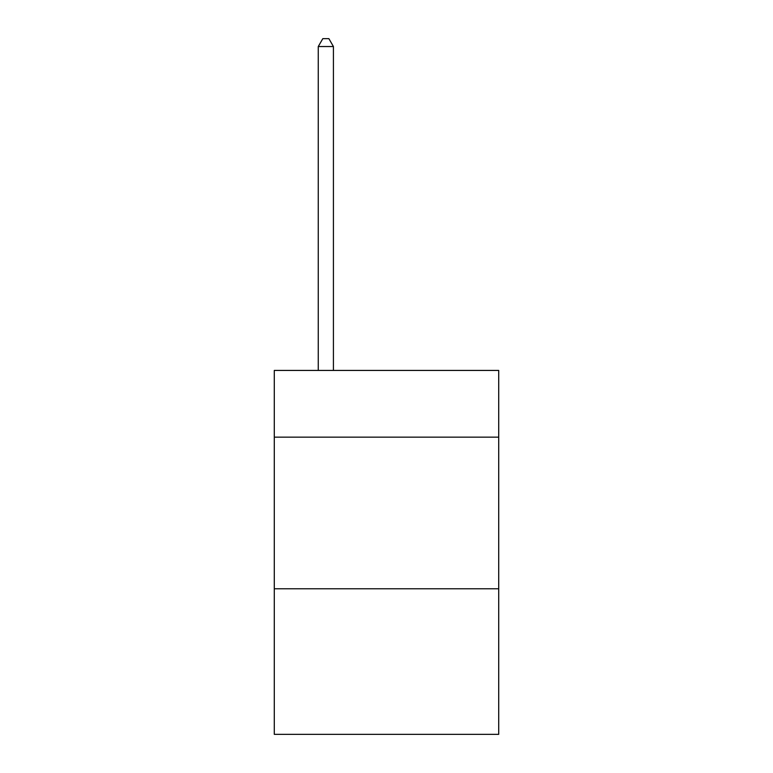<?xml version="1.0" encoding="UTF-8"?>
<svg xmlns="http://www.w3.org/2000/svg" width="773" height="773" viewBox="0 0 773 773"><rect width="100%" height="100%" fill="white"/><g stroke="black" fill="none" stroke-linecap="round" stroke-linejoin="round"><path stroke-width="1.16" d="M498.711 437.141L498.711 370.431L274.289 370.431L274.289 437.141L498.711 437.141L498.711 734.35L274.289 734.35L274.289 437.141M498.711 588.784L274.289 588.784M333.424 370.431L333.424 46.535L318.263 46.535L318.263 370.431M318.263 46.535L322.814 38.65L328.883 38.65L333.424 46.535"/></g></svg>
